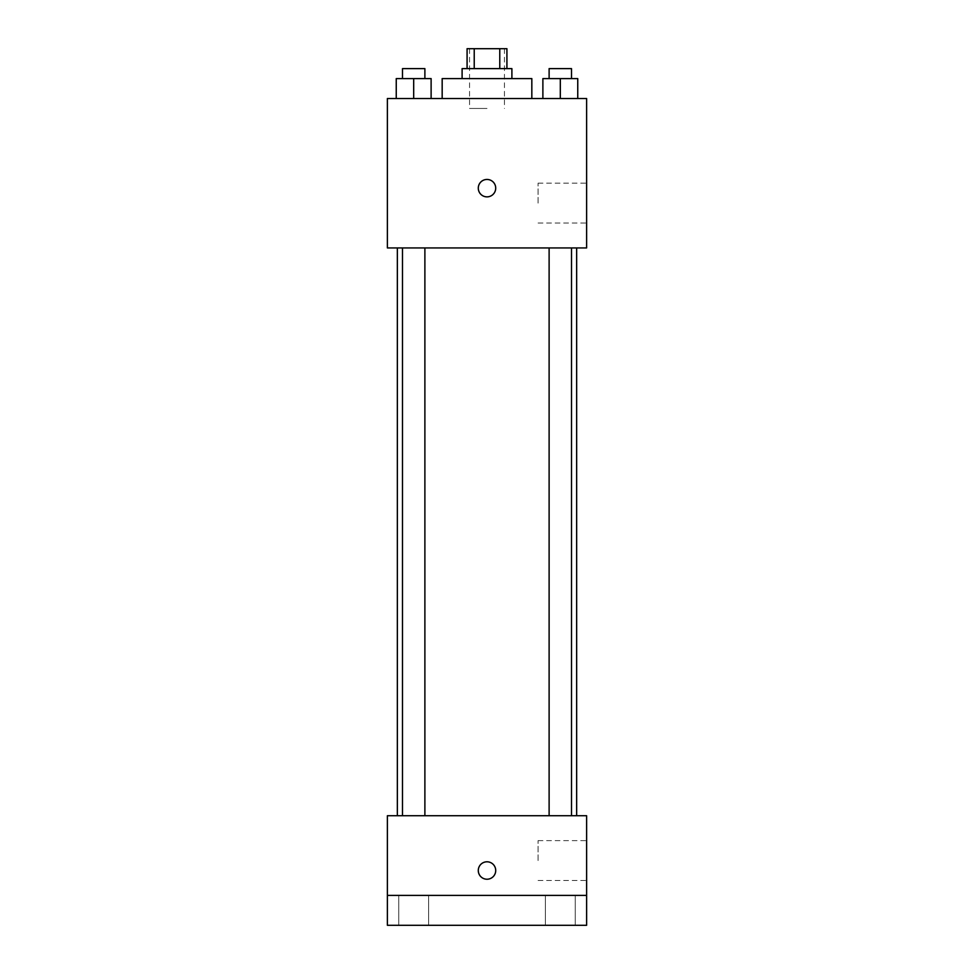 <?xml version="1.0" encoding="UTF-8"?>
<svg xmlns="http://www.w3.org/2000/svg" width="974" height="974" viewBox="0 0 974 974"><rect width="100%" height="100%" fill="white"/><g stroke="black" fill="none" stroke-linecap="round" stroke-linejoin="round"><path stroke-width="0.73" stroke-dasharray="4.87 3.65" d="M487 108.467L469.565 108.467L487 108.467M487 48.7L469.565 48.7L487 48.7M499.772 68.618L499.772 48.7L506.918 48.7L506.918 68.618L474.228 68.618L506.918 68.618M499.772 48.7L467.082 48.7L467.082 68.618L474.228 68.618L467.082 68.618M511.898 68.618L462.102 68.618M462.102 78.59L511.898 78.59L462.102 78.59M474.228 68.618L474.228 48.7M442.172 78.59L531.828 78.59M487 98.508L442.172 98.508L487 98.508M396.248 98.508L431.117 98.508L396.248 98.508L431.117 98.508L396.248 98.508L431.117 98.508L413.682 98.508L413.682 78.59L396.248 78.59L424.883 78.59L396.248 78.59L396.248 98.508L413.682 98.508L396.248 98.508L396.248 78.59L396.248 98.508L431.117 98.508L413.682 98.508L413.682 78.59L431.117 78.59L402.493 78.59L431.117 78.59L431.117 98.508L431.117 78.59M542.883 98.508L577.752 98.508L542.883 98.508L577.752 98.508L542.883 98.508L577.752 98.508L560.318 98.508L560.318 78.59L542.883 78.59L571.507 78.59L542.883 78.59L542.883 98.508L560.318 98.508L542.883 98.508L542.883 78.59L542.883 98.508L577.752 98.508L560.318 98.508L560.318 78.59L577.752 78.59L549.117 78.59L577.752 78.59L577.752 98.508L577.752 78.59M586.616 98.508L387.384 98.508L387.384 247.932L586.616 247.932L586.616 98.508M387.384 188.165L387.384 179.447L387.396 188.165M487 247.932L397.343 247.932L487 247.932M560.318 247.932L549.117 247.932L560.318 247.932M413.682 247.932L424.883 247.932L413.682 247.932M586.616 203.103L586.616 183.173L586.616 203.103M487 179.447A8.717 8.717 0 0 0 479.452 192.511A8.717 8.717 0 0 0 494.548 192.523A8.717 8.717 0 0 0 487 179.447A8.717 8.717 0 0 0 479.452 192.511A8.717 8.717 0 0 0 494.548 192.523A8.717 8.717 0 0 0 487 179.447M487 196.87A8.717 8.717 0 0 1 479.452 183.806A8.717 8.717 0 0 1 494.548 183.806A8.717 8.717 0 0 1 487 196.87M538.086 203.103L538.086 183.173L538.086 203.103M487 815.725L397.343 815.725L487 815.725M560.318 815.725L549.117 815.725L560.318 815.725M413.682 815.725L424.883 815.725L413.682 815.725M586.616 815.725L387.384 815.725L387.384 895.41L586.616 895.41L586.616 815.725M586.616 895.41L586.616 925.3L387.384 925.3L387.384 895.41L586.616 895.41L387.384 895.41M387.384 870.513L387.384 879.23L387.396 870.513M586.616 860.553L586.616 840.623L586.616 860.553M487 861.795A8.717 8.717 0 0 0 479.452 874.871A8.717 8.717 0 0 0 494.548 874.871A8.717 8.717 0 0 0 487 861.795A8.717 8.717 0 0 0 479.452 874.871A8.717 8.717 0 0 0 494.548 874.871A8.717 8.717 0 0 0 487 861.795M487 879.23A8.717 8.717 0 0 1 479.452 866.154A8.717 8.717 0 0 1 494.548 866.154A8.717 8.717 0 0 1 487 879.23M538.086 860.553L538.086 840.623L538.086 860.553M428.621 895.41L398.743 895.41L428.621 895.41L398.743 895.41L428.621 895.41L428.621 925.3L398.743 925.3L428.621 925.3L398.743 925.3L428.621 925.3L428.621 895.41M575.257 895.41L545.379 895.41L575.257 895.41L545.379 895.41L575.257 895.41L575.257 925.3L545.379 925.3L575.257 925.3L545.379 925.3L575.257 925.3L575.257 895.41M549.117 78.59L549.117 68.618L571.507 68.618L549.117 68.618L571.507 68.618L571.507 78.59M560.318 98.508L560.318 78.59M402.493 78.59L402.493 68.618L424.883 68.618L402.493 68.618L424.883 68.618L424.883 78.59M413.682 98.508L413.682 78.59M469.565 48.7L469.565 108.467M504.435 48.7L504.435 108.467M538.086 223.022L586.616 223.022M538.086 183.173L586.616 183.173M424.883 815.725L424.883 247.932M402.493 815.725L402.493 247.932M571.507 815.725L571.507 247.932M549.117 815.725L549.117 247.932M538.086 880.472L586.616 880.472M538.086 840.623L586.616 840.623M398.743 895.41L398.743 925.3L398.743 895.41M545.379 895.41L545.379 925.3L545.379 895.41"/><path stroke-width="1.46" d="M474.228 68.618L474.228 48.7L467.082 48.7L467.082 68.618M474.228 48.7L506.918 48.7L506.918 68.618M499.772 68.618L499.772 48.7M462.102 78.59L462.102 68.618L511.898 68.618L511.898 78.59M531.828 98.508L531.828 78.59L442.172 78.59L442.172 98.508M387.384 98.508L586.616 98.508L586.616 247.932L387.384 247.932L387.384 98.508M487 196.87A8.717 8.717 0 0 1 479.452 183.806A8.717 8.717 0 0 1 494.548 183.806A8.717 8.717 0 0 1 487 196.87M387.384 815.725L586.616 815.725L586.616 925.3L387.384 925.3L387.384 815.725M487 879.23A8.717 8.717 0 0 1 479.452 866.154A8.717 8.717 0 0 1 494.548 866.154A8.717 8.717 0 0 1 487 879.23M387.384 895.41L586.616 895.41M542.883 98.508L542.883 78.59L577.752 78.59L577.752 98.508L577.752 78.59M560.318 98.508L560.318 78.59M571.507 78.59L571.507 68.618L549.117 68.618L549.117 78.59M396.248 98.508L396.248 78.59L431.117 78.59L431.117 98.508L431.117 78.59M413.682 98.508L413.682 78.59M424.883 78.59L424.883 68.618L402.493 68.618L402.493 78.59M576.657 815.725L576.657 247.932M397.343 815.725L397.343 247.932M549.117 247.932L549.117 815.725M571.507 247.932L571.507 815.725M424.883 815.725L424.883 247.932M402.493 815.725L402.493 247.932"/></g></svg>
